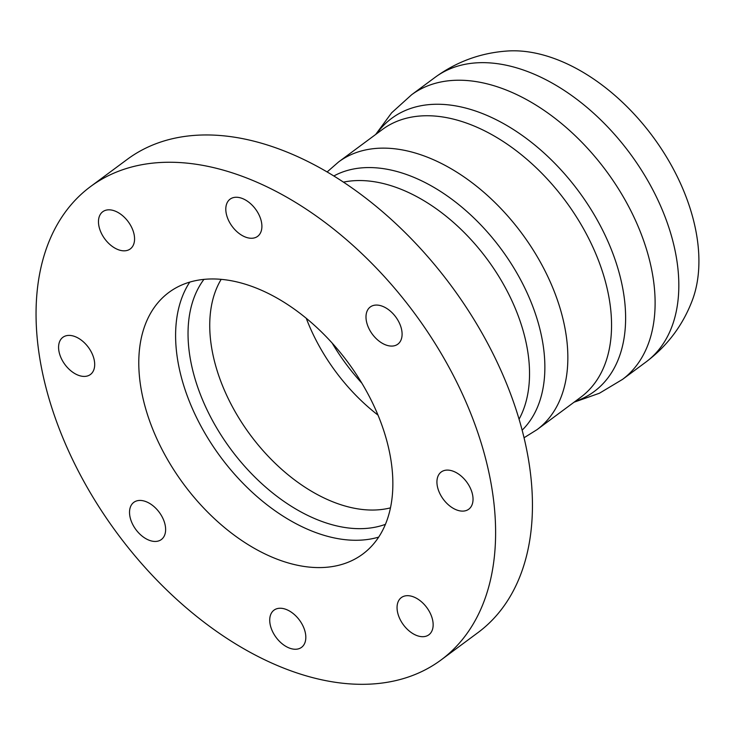 <?xml version="1.0" encoding="UTF-8"?>
<svg xmlns="http://www.w3.org/2000/svg" width="735" height="735" viewBox="0 0 735 735"><rect width="100%" height="100%" fill="white"/><g stroke="black" fill="none" stroke-linecap="round" stroke-linejoin="round"><path stroke-width="1.1" d="M435.138 77.313A177.135 111.233 -126.5 0 1 524.661 70.468A177.135 111.233 -126.5 0 1 677.909 268.514A177.135 111.233 -126.5 0 1 646.056 361.942C667.472 345.772 682.907 325.182 692.37 300.156A167.304 105.059 -126.5 0 0 698.048 245.233A167.304 105.059 -126.5 0 0 553.29 58.175A167.304 105.059 -126.5 0 0 507.729 50.991C481.03 52.764 456.839 61.538 435.138 77.313L411.425 94.888A177.135 111.233 -126.5 0 1 411.628 94.742L391.636 112.813L375.659 134.487M189.749 282.121A162.83 102.248 -126.5 0 0 220.491 456.839A162.83 102.248 -126.5 0 0 378.709 537.101A162.83 102.248 53.5 0 1 220.491 456.839A162.83 102.248 53.5 0 1 189.749 282.121M58.699 349.529A23.143 14.535 53.5 0 1 62.861 337.319A23.143 14.535 53.5 0 1 88.319 347.26A23.143 14.535 53.5 0 1 90.423 374.501A23.143 14.535 53.5 0 1 71.414 371.248A23.143 14.535 53.5 0 1 58.699 349.529M241.769 198.275A23.143 14.535 53.5 0 1 259.767 216.54A23.143 14.535 53.5 0 1 257.627 236.348A23.143 14.535 53.5 0 1 232.177 226.417A23.143 14.535 53.5 0 1 230.073 199.167A23.143 14.535 53.5 0 1 241.769 198.275M289.856 648.242A23.143 14.535 53.5 0 1 271.858 629.968A23.143 14.535 53.5 0 1 273.999 610.16A23.143 14.535 53.5 0 1 299.448 620.101A23.143 14.535 53.5 0 1 301.552 647.342A23.143 14.535 53.5 0 1 289.856 648.242M472.917 496.989A23.143 14.535 53.5 0 1 468.765 509.199A23.143 14.535 53.5 0 1 443.306 499.258A23.143 14.535 53.5 0 1 441.202 472.008A23.143 14.535 53.5 0 1 460.211 475.269A23.143 14.535 53.5 0 1 472.917 496.989M429.258 634.48A23.143 14.535 53.5 0 1 428.882 634.783A23.143 14.535 53.5 0 1 403.432 624.842A23.143 14.535 53.5 0 1 401.328 597.592A23.143 14.535 53.5 0 1 426.548 607.229A23.143 14.535 53.5 0 1 429.258 634.48M395.255 316.307A23.143 14.535 53.5 0 1 397.828 344.164A23.143 14.535 53.5 0 1 372.369 334.223A23.143 14.535 53.5 0 1 370.265 306.982A23.143 14.535 53.5 0 1 395.255 316.307M102.367 212.029A23.143 14.535 53.5 0 1 102.744 211.735A23.143 14.535 53.5 0 1 128.193 221.676A23.143 14.535 53.5 0 1 130.297 248.917A23.143 14.535 53.5 0 1 105.077 239.288A23.143 14.535 53.5 0 1 102.367 212.029M136.37 530.211A23.143 14.535 53.5 0 1 133.798 502.354A23.143 14.535 53.5 0 1 159.256 512.295A23.143 14.535 53.5 0 1 161.351 539.536A23.143 14.535 53.5 0 1 136.37 530.211M90.46 186.635L127.293 159.339A294.514 184.944 53.5 0 1 276.139 147.946A294.514 184.944 53.5 0 1 505.257 380.464A294.514 184.944 53.5 0 1 477.998 632.587L441.165 659.883A294.514 184.944 53.5 0 1 117.223 533.371A294.514 184.944 53.5 0 1 90.46 186.635A294.514 184.944 53.5 0 1 239.307 175.242A294.514 184.944 53.5 0 1 468.425 407.76A294.514 184.944 53.5 0 1 441.165 659.883M251.159 286.145A162.83 102.248 -126.5 0 0 168.866 292.438A162.83 102.248 -126.5 0 0 183.658 484.135A162.83 102.248 -126.5 0 0 362.759 554.08A162.83 102.248 -126.5 0 0 377.827 414.687A162.83 102.248 -126.5 0 0 251.159 286.145M646.056 361.942L622.352 379.517A177.135 111.233 -126.5 0 0 622.545 379.37A177.135 111.233 -126.5 0 0 654.196 286.08A177.135 111.233 -126.5 0 0 500.948 88.035A177.135 111.233 -126.5 0 0 411.628 94.742M575.046 401.475A170.024 106.768 -126.5 0 0 624.741 301.864A170.024 106.768 -126.5 0 0 518.441 132.815A170.024 106.768 -126.5 0 0 376.642 133.752M610.693 309.38A166.615 104.627 -126.5 0 0 466.541 123.094A166.615 104.627 -126.5 0 0 382.338 129.535L338.633 161.921A166.615 104.627 -126.5 0 1 422.836 155.48A166.615 104.627 -126.5 0 1 566.988 341.766A166.615 104.627 -126.5 0 1 537.037 429.644L580.733 397.258A166.615 104.627 -126.5 0 0 610.693 309.38M522.162 430.159A158.788 99.712 -126.5 0 0 544.047 352.111A158.788 99.712 -126.5 0 0 462.003 207.27A158.788 99.712 -126.5 0 0 333.809 175.996M519.075 419.171A153.569 96.432 -126.5 0 0 528.741 359.011A153.569 96.432 -126.5 0 0 395.88 187.315A153.569 96.432 -126.5 0 0 343.438 182.142M203.917 279.392A155.067 97.378 -126.5 0 0 230.79 449.214A155.067 97.378 -126.5 0 0 385.443 524.34M221.171 279.355A146.835 92.206 -126.5 0 0 250.222 434.808A146.835 92.206 -126.5 0 0 390.496 507.848M306.265 318.301A146.835 92.206 -126.5 0 0 378.001 415.1M332.137 343.052A153.1 96.138 -126.5 0 0 361.85 383.146M622.545 379.37L599.438 393.234L574.053 402.21M327.112 171.962L338.633 161.921M524.064 437.748L537.037 429.644"/></g></svg>

